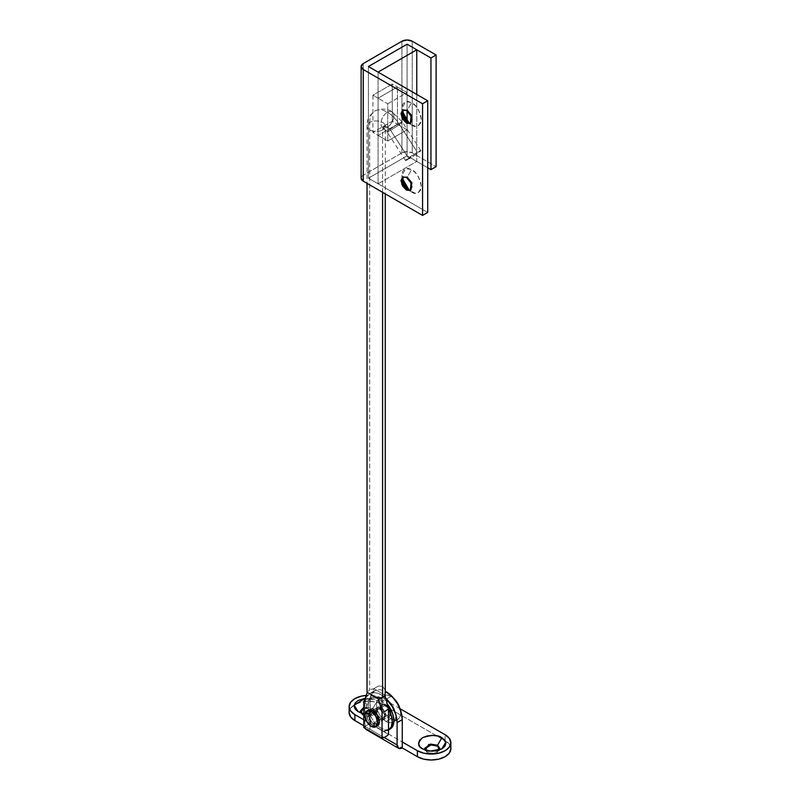 <?xml version="1.0" encoding="UTF-8"?>
<svg xmlns="http://www.w3.org/2000/svg" width="800" height="800" viewBox="0 0 800 800"><rect width="100%" height="100%" fill="white"/><g stroke="black" fill="none" stroke-linecap="round" stroke-linejoin="round"><path stroke-width="0.6" stroke-dasharray="4 3" d="M390.54 130.23A9.12 0.65 -32.9 0 1 387.04 131.78A9.12 0.65 -32.9 0 1 388.23 130.65A9.12 0.65 -32.9 0 1 398.82 123.61A25.07 14.47 -120 0 0 387.43 112.25A9.12 5.26 120 0 0 381.65 119.72A9.12 5.26 120 0 0 382.3 127.16A9.12 5.26 120 0 0 387.43 127.13A6.84 3.95 60 0 1 390.54 130.23L409.06 158.87A9.12 0.65 -32.9 0 1 405.56 160.41A9.12 0.65 -32.9 0 1 406.75 159.28A9.12 0.65 -32.9 0 1 417.34 152.25L398.82 123.61A9.12 0.65 147.1 0 0 388.23 130.65A9.12 0.65 147.1 0 0 387.04 131.78A9.12 0.65 147.1 0 0 390.54 130.23A6.84 3.95 -120 0 0 387.43 127.13A9.12 5.26 -60 0 1 382.3 127.16A9.12 5.26 -60 0 1 381.65 119.72A9.12 5.26 -60 0 1 387.43 112.25A25.07 14.47 -120 0 0 374.89 111A25.07 14.47 -120 0 0 369.7 122.48A9.12 5.26 0 0 0 367.11 126.91A9.12 5.26 0 0 0 369.7 129.93A9.12 5.26 0 0 0 382.59 129.93A6.84 3.95 60 0 1 384.01 126.8A6.84 3.95 60 0 1 387.43 127.13A9.12 5.26 120 0 0 393.21 119.66A9.12 5.26 120 0 0 392.56 112.22A9.12 5.26 120 0 0 387.43 112.25A25.07 14.47 60 0 1 398.82 123.61A9.12 0.65 -32.9 0 1 402.33 122.07A9.12 0.65 -32.9 0 1 390.54 130.23A9.12 0.65 147.1 0 0 402.33 122.07A9.12 0.65 147.1 0 0 398.82 123.61L417.34 152.25L420.69 150.59L414.83 155.27L405.71 160.53L417.34 152.25A9.12 0.65 -32.9 0 1 420.84 150.7A9.12 0.65 -32.9 0 1 409.06 158.87L390.54 130.23M379.37 708.67L372.93 712.4L377 717.32L376.34 723.9L372.93 723.56L379.37 719.84L382.79 720.18L381.58 710.57L379.37 708.67L382.79 712.28L384.21 717.05L382.79 720.18L379.37 719.84L375.95 716.23L374.54 711.47L375.95 708.34L379.37 708.67L375.95 708.34L375.3 714.92L379.37 719.84L372.93 723.56L376.34 723.9L377.76 720.77L376.34 716L372.93 712.4L369.51 712.06L368.09 715.19L369.51 719.95L372.93 723.56L368.85 718.64L369.51 712.06L372.93 712.4L379.37 708.67L381.58 710.57L382.79 720.18L379.37 719.84L386.14 715.93L389.56 716.27L390.21 709.69L386.14 704.77L380.98 707.74L385.05 712.66L384.4 719.25L380.98 718.91L384.4 719.25L385.82 716.12L384.4 711.35L380.98 707.74L377.56 707.4L376.15 710.53L377.56 715.3L380.98 718.91L376.91 713.99L377.56 707.4L380.98 707.74L386.14 704.77L382.72 704.43L381.31 707.56L382.72 712.32L386.14 715.93L389.56 716.27L390.98 713.14L389.56 708.37L386.14 704.77L382.72 704.43L382.07 711.01L386.14 715.93L380.98 718.91L384.4 719.25L385.05 712.66L380.98 707.74L379.37 708.67L380.98 707.74L377.56 707.4L376.91 713.99L380.98 718.91L379.37 719.84L375.3 714.92L375.95 708.34L379.37 708.67L375.95 708.34L374.54 711.47L375.95 716.23L379.37 719.84L382.79 720.18L384.21 717.05L382.79 712.28L379.37 708.67M382.59 192.34L382.59 129.93A9.12 5.26 180 0 1 369.7 129.93A9.12 5.26 180 0 1 367.11 126.91A9.12 5.26 180 0 1 369.7 122.48L369.7 690.06A9.12 5.26 0 0 0 367.34 692.42L367.34 692.42A9.12 5.26 180 0 1 369.7 690.06L369.7 122.48A9.12 5.26 180 0 1 379.06 121.22A9.12 5.26 180 0 1 385.18 125.5A9.12 5.26 180 0 1 382.59 129.93L382.59 192.34M370.25 698.12L370.25 723.88A13.67 7.9 0 0 0 363.81 727.6A13.67 7.9 180 0 1 370.25 723.88L388.49 734.41L370.25 723.88L370.25 698.12A13.67 7.9 0 0 0 363.81 701.84A13.67 7.9 180 0 1 370.25 698.12L373.79 688.7A9.12 5.26 0 0 0 369.7 690.06A9.12 5.26 180 0 1 373.79 688.7L370.25 698.12M384.95 695.15L384.95 689.7L382.59 686.34L378.51 685.98L373.79 688.7L384.95 695.15L373.79 688.7L378.51 685.98L382.59 686.34L384.95 689.7L385.26 691.89M369.7 122.48A25.07 14.47 60 0 1 374.89 111A25.07 14.47 60 0 1 387.43 112.25A9.12 5.26 -60 0 1 392.56 112.22A9.12 5.26 -60 0 1 393.21 119.66A9.12 5.26 -60 0 1 387.43 127.13A6.84 3.95 -120 0 0 384.01 126.8A6.84 3.95 -120 0 0 382.59 129.93A9.12 5.26 0 0 0 385.18 125.5A9.12 5.26 0 0 0 379.06 121.22A9.12 5.26 0 0 0 369.7 122.48M367.37 692.44L369.62 693.74L367.37 692.44M369.79 693.84L373.68 696.08L369.79 693.84M373.83 696.17L378.51 698.87L373.83 696.17M437.55 746.17L439.75 749.24L437.55 752.31L432.23 753.58L426.91 752.31L426.91 751.38L425.4 750.13L426.91 751.38L422.56 748.87L426.91 751.38L437.55 751.38L439.07 750.13L426.91 751.38L426.91 752.31L433.84 753.48L439.71 748.78M360.29 711.56L362.45 715.09L360.25 712.02L362.45 708.95L367.77 707.68L373.09 708.95L375.29 712.02L373.09 715.09L367.77 716.37L362.45 715.09L362.45 714.16L360.93 712.91L362.45 714.16L358.1 711.65L362.45 714.16L362.45 715.09L369.38 716.27L375.29 712.02L373.09 708.02L375.29 711.09L369.38 715.34L362.45 714.16L373.09 714.16L373.09 708.02L377.44 700.49L381.31 704.95L377.44 711.65L363.81 713.63L373 713.36L377.44 711.65L373.09 714.16M376.38 689.91A22.79 13.16 -120 0 0 370.02 701.04L370.02 729.33L363.81 725.74L370.02 729.33L370.02 723.38L363.81 719.79L402.26 741.98L370.02 723.38L370.02 701.04L371.25 694.63L374.74 690.61L379.97 689.6L386.14 691.74M399.97 708.66L382.59 698.63L376.24 696.17L366.18 695.41A19.6 11.32 180 0 1 382.59 698.63L399.97 708.66M363.81 708.33L373.09 708.95L373.09 708.02L363.81 707.4L373.09 708.02L377.44 700.49L365.09 698.33L373 698.77L377.44 700.49L380.4 703.05L381.44 706.07L380.4 709.09L377.44 711.65M370.02 729.33L402.26 747.94L370.02 729.33L366.38 729.69A7.29 4.21 120 0 0 370.02 729.33M450.87 748.68L449.37 744.35L445.12 740.68L382.59 704.58L376.24 702.13L368.73 701.27L361.23 702.13L354.88 704.58L350.63 708.25L349.13 712.58A19.6 11.32 0 0 1 361.23 702.13A19.6 11.32 0 0 1 382.59 704.58L382.59 698.63L382.59 704.58L445.12 740.68L445.12 734.73L445.12 740.68A19.6 11.32 0 0 1 450.18 745.71M424.75 748.78L426.91 752.31L424.71 749.24L426.91 746.17L432.23 744.9M365.25 728.44L364.87 704.02L370.02 701.04L364.87 704.02A22.79 13.16 60 0 1 371.22 692.88A22.79 13.16 60 0 1 383.81 696.64M365.28 728.45A7.29 4.21 120 0 1 364.87 726.35L384.07 737.44L364.87 726.35L364.87 704.02L366.09 697.61L369.59 693.59L374.82 692.57L380.98 694.72L385.82 698.37M378.08 72.12L378.08 183.78L416.76 161.45L416.76 94.46L416.76 161.45L407.09 155.87L368.41 178.2L368.41 66.54L368.41 178.2L378.08 183.78L378.08 72.12M387.75 103.76L407.09 92.59L407.09 110.88L407.09 92.59L387.75 103.76L387.75 140.98L387.75 103.76L378.08 98.18L378.08 135.4L397.42 124.23L397.42 87.01L378.08 98.18L387.75 103.76M407.09 121.08L407.09 129.81L387.75 140.98L378.08 135.4L378.08 98.18L397.42 87.01L407.09 92.59L397.42 87.01L397.42 124.23L407.09 129.81L407.09 121.08M407.09 44.21L407.09 155.87L407.09 44.21L407.09 155.87L416.76 161.45L378.08 183.78L368.41 178.2L407.09 155.87L368.41 178.2L427.72 212.44L368.41 178.2L368.41 66.54L368.41 178.2L407.09 155.87L407.09 44.21M397.42 124.23L378.08 135.4L387.75 140.98L407.09 129.81L397.42 124.23L397.42 87.01L378.08 98.18L378.08 135.4L397.42 124.23L397.42 87.01L378.08 98.18L378.08 135.4L372.93 132.42L372.93 95.2L392.26 84.03L392.26 121.25L372.93 132.42L372.93 95.2L378.08 98.18L372.93 95.2L392.26 84.03L397.42 87.01L392.26 84.03L392.26 121.25L397.42 124.23L392.26 121.25L372.93 132.42L378.08 135.4L397.42 124.23M386.14 704.77A6.84 3.95 -120 0 0 382.29 704.75A6.84 3.95 -120 0 0 381.81 710.33A6.84 3.95 -120 0 0 386.14 715.93L372.93 723.56A6.84 3.95 60 0 1 368.59 717.96A6.84 3.95 60 0 1 369.08 712.38A6.84 3.95 60 0 1 372.93 712.4L386.14 704.77L389.56 708.37L390.98 713.14L389.56 716.27L386.14 715.93L382.72 712.32L381.31 707.56L382.72 704.43L386.14 704.77L372.93 712.4L369.51 712.06L368.09 715.19L369.51 719.95L372.93 723.56L376.34 723.9L377.76 720.77L376.34 716L372.93 712.4A6.84 3.95 60 0 1 377.26 718A6.84 3.95 60 0 1 376.77 723.58A6.84 3.95 60 0 1 372.93 723.56L386.14 715.93A6.84 3.95 -120 0 0 389.99 715.95A6.84 3.95 -120 0 0 390.47 710.37A6.84 3.95 -120 0 0 386.14 704.77M367.8 710.51A9.12 5.26 -120 0 0 367.15 717.95A9.12 5.26 -120 0 0 372.93 725.42A9.12 5.26 -120 0 0 376.63 726.21M399.91 708.44L400.64 713.14L399.91 716.99L397.81 719.4L394.68 720.01L390.98 718.72L387.27 715.74L384.14 711.51L382.04 706.67L381.31 701.97L382.04 698.13L384.14 695.71L387.27 695.11L390.98 696.39A13.67 7.9 -120 0 0 383.28 696.35A13.67 7.9 -120 0 0 382.31 707.51A13.67 7.9 -120 0 0 390.98 718.72L386.14 721.51A13.67 7.9 60 0 1 377.48 710.3A13.67 7.9 60 0 1 378.45 699.14A13.67 7.9 60 0 1 386.14 699.18L390.98 696.39L386.14 699.18L382.44 697.9L379.3 698.51L377.21 700.92L376.47 704.77L377.21 709.46L379.3 714.3L382.44 718.53L386.14 721.51L389.84 722.8L392.98 722.19L395.07 719.78L395.81 715.93L395.07 711.23L392.98 706.4L389.84 702.17L386.14 699.18A13.67 7.9 60 0 1 394.8 710.39A13.67 7.9 60 0 1 393.83 721.55A13.67 7.9 60 0 1 386.14 721.51L390.98 718.72A13.67 7.9 -120 0 0 398.67 718.76A13.67 7.9 -120 0 0 400.08 709.05M390.98 696.39L394.68 699.38M377.48 725.87L372.93 725.42L368.37 720.61L366.48 714.26L368.37 710.08M402.67 179.92L401.93 175.22L402.67 171.37L404.77 168.96L407.9 168.35L411.6 169.64L415.3 172.62L418.44 176.85L420.54 181.69L421.27 186.38L420.54 190.23L418.44 192.64L415.3 193.25L407.41 189.55L411.6 191.97C416.18 195.24 419.4 193.38 421.27 186.38C419.4 177.22 416.18 171.64 411.6 169.64L407.41 176.89L412.22 182.95L410.79 190.15M410.77 190.16L412.03 182.47L407.41 176.89L406.45 177.45L407.41 176.89L403.09 176.84L407.41 176.89L411.6 169.64L405.8 168.52L401.93 175.22L402.24 178.16M402.67 112.92L401.93 108.23L402.67 104.38L404.77 101.97L407.9 101.36L411.6 102.64L415.3 105.63L418.44 109.86L420.54 114.69L421.27 119.39L420.54 123.24L418.44 125.65L415.3 126.26L407.41 122.56L411.6 124.97C416.18 128.25 419.4 126.39 421.27 119.39C419.4 110.23 416.18 104.65 411.6 102.64L407.41 109.9L412.22 115.96L410.79 123.16M410.77 123.17L412.03 115.48L407.41 109.9L406.45 110.46L407.41 109.9L403.09 109.85L407.41 109.9L411.6 102.64L405.8 101.53L401.93 108.23L402.24 111.17M411.6 124.97L407.41 122.56M411.6 191.97L407.41 189.55M401.93 152.89L401.93 41.23L401.93 152.89L407.09 151.66L412.25 152.89L436.1 166.66L412.25 152.89A7.29 4.21 0 0 0 401.93 152.89L363.26 175.22L401.93 152.89M363.26 63.56L363.26 175.22A7.29 4.21 0 0 0 361.12 178.2L363.26 175.22L363.26 63.56M427.72 167.78L407.09 155.87L427.72 167.78M412.25 41.23L412.25 152.89L412.25 41.23M390.1 729.12L385.92 729.93L380.98 728.21L376.05 724.23L371.87 718.59L369.07 712.15L368.09 705.88L369.07 700.75L371.87 697.54L376.05 696.72L380.98 698.44A18.23 10.53 -120 0 0 370.72 698.39A18.23 10.53 -120 0 0 369.43 713.27A18.23 10.53 -120 0 0 380.98 728.21A18.23 10.53 -120 0 0 391.24 728.27M388.49 730.05L384.31 730.86L379.37 729.14A18.23 10.53 60 0 1 367.82 714.2A18.23 10.53 60 0 1 369.11 699.32A18.23 10.53 60 0 1 379.37 699.37A18.23 10.53 60 0 1 388.49 708.99L384.31 703.35L379.37 699.37L374.44 697.65L370.25 698.47L367.46 701.68L366.48 706.81L367.46 713.08L370.25 719.52L374.44 725.16L379.37 729.14A18.23 10.53 60 0 0 389.63 729.2M380.98 698.44L387.3 703.99M380.98 718.91L384.4 719.25L385.82 716.12L384.4 711.35L380.98 707.74L377.56 707.4L376.15 710.53L377.56 715.3L380.98 718.91M405.54 160.51L387.03 131.88L382.14 127.25L384.01 126.8L385.34 125.4L385.26 193.88M420.85 150.61L402.34 121.97L391.99 111.8C387.05 108.49 381.35 108.23 374.89 111C369.26 115.21 366.64 120.28 367.03 126.2L367.03 183.35M376.34 723.9L389.56 716.27L376.34 723.9M369.51 712.06L382.72 704.43L369.51 712.06M439.75 749.24L439.75 748.31M441.9 748.87L437.55 751.38M375.29 712.02L375.29 711.09M358.1 711.65L362.45 714.16M360.25 712.02L360.25 711.09M422.56 748.87L426.91 751.38M424.71 749.24L424.71 748.31M374.74 690.61L369.59 693.59M384.14 695.71L379.3 698.51M397.81 719.4L392.98 722.19M410.32 190.49L411.29 189.93M410.32 123.5L411.29 122.94M402.57 110.08L403.54 109.52M401.93 108.23L401.93 110.57M401.93 110.59L401.93 113.06M402.57 177.07L403.54 176.51M401.93 175.22L401.93 177.57M401.93 177.59L401.93 180.06M371.87 697.54L370.26 698.47"/><path stroke-width="1.2" d="M384.95 695.15L388.49 708.64L388.49 734.41L388.49 708.64A13.67 7.9 180 0 1 382.04 712.37L382.04 738.13A13.67 7.9 0 0 0 388.49 734.41A13.67 7.9 180 0 1 382.04 738.13L363.81 727.6L363.81 701.84L367.34 692.42L378.51 698.87A9.12 5.26 0 0 0 382.59 697.51L382.59 192.34L382.59 697.51A9.12 5.26 180 0 1 378.51 698.87L382.04 712.37A13.67 7.9 0 0 0 388.49 708.64L384.95 695.15A9.12 5.26 180 0 1 382.59 697.51A9.12 5.26 0 0 0 384.95 695.15L385.26 691.89M363.81 701.84L367.34 692.42L378.51 698.87L382.04 712.37L382.04 738.13L363.81 727.6L363.81 701.84M439.71 748.78L437.55 745.24L439.75 748.31L439.06 750.13L437.55 745.24L441.9 737.7L445.77 742.17L441.9 748.87L430.3 751.1L422.56 748.87L419.6 746.31L418.56 743.29L419.6 740.27L422.56 737.7L427 735.99L432.23 735.39L437.47 735.99L441.9 737.7L444.87 740.27L445.91 743.29L444.87 746.31L441.9 748.87L437.47 750.58L432.23 751.18L427 750.58L422.56 748.87C417.44 746.55 417.44 742.83 422.56 737.7C431.43 734.75 437.88 734.75 441.9 737.7L437.55 745.24L428.73 744.47L425.4 750.13L424.71 748.31L430.62 744.07L437.55 745.24L437.55 746.17L431.04 744.95L424.75 748.78M363.81 713.63L358.1 711.65L355.13 709.09L354.09 706.07L355.13 703.05L358.1 700.49L365.09 698.33L354.18 705.17L358.1 711.65L363.81 713.63M363.81 719.79L354.88 714.63L354.88 720.58L363.81 725.74L354.88 720.58L354.88 714.63L363.81 719.79M445.12 734.73L399.97 708.66L445.12 734.73A19.6 11.32 180 0 1 450.87 742.73L449.37 738.4L445.12 734.73M366.18 695.41L361.23 696.17L354.88 698.63L350.63 702.3L349.13 706.63L350.63 710.96L354.88 714.63A19.6 11.32 180 0 1 349.13 706.63A19.6 11.32 180 0 1 366.18 695.41M385.26 691.26L392.31 696.72L397.54 703.77L401.03 711.82L402.26 719.65L402.26 741.98L417.41 750.73L423.76 753.18L431.27 754.05L438.77 753.18L445.12 750.73L449.37 747.06L450.87 742.73A19.6 11.32 180 0 1 438.77 753.18A19.6 11.32 180 0 1 417.41 750.73L402.26 741.98L402.26 747.94L417.41 756.69L423.76 759.14L431.27 760L438.77 759.14L445.12 756.69L449.37 753.01L450.87 748.68A19.6 11.32 0 0 0 450.18 745.71M349.13 712.58L350.63 716.91L354.88 720.58A19.6 11.32 0 0 1 349.13 712.58L349.13 706.63M432.22 744.9L437.55 746.17M383.81 696.64A22.79 13.16 60 0 1 397.1 722.63L397.1 744.96L398.61 748.3L402.26 747.94L417.41 756.69L417.41 750.73L417.41 756.69A19.6 11.32 0 0 0 438.77 759.14A19.6 11.32 0 0 0 450.87 748.68L450.87 742.73M363.81 707.4L360.93 712.91L360.25 711.09L363.81 707.4M363.81 708.33L360.29 711.56M385.82 698.37L392.38 706.75L395.87 714.8L397.1 722.63L397.1 744.96A7.29 4.21 -60 0 0 398.61 748.3A7.29 4.21 -60 0 0 402.26 747.94L402.26 719.65L397.1 722.63L402.26 719.65A22.79 13.16 -120 0 0 386.17 691.76M365.28 728.45A7.29 4.21 120 0 0 366.38 729.69L365.25 728.44M397.1 744.96L384.07 737.44L397.1 744.96M416.76 49.79L378.08 72.12L368.41 66.54L407.09 44.21L416.76 49.79L416.76 94.46L416.76 49.79L378.08 72.12L368.41 66.54L407.09 44.21L416.76 49.79M407.09 110.88L407.09 121.08L407.09 110.88M376.63 726.21A9.12 5.26 -120 0 0 378.05 725.45A9.12 5.26 -120 0 0 378.7 718.01A9.12 5.26 -120 0 0 372.93 710.53L371.31 711.47A9.12 5.26 60 0 1 377.09 718.94A9.12 5.26 60 0 1 376.44 726.38A9.12 5.26 60 0 1 371.31 726.35L375.87 726.8L377.76 722.63L375.87 716.28L371.31 711.47L366.76 711.01L364.87 715.19L366.76 721.54L371.31 726.35A9.12 5.26 60 0 1 365.54 718.88A9.12 5.26 60 0 1 366.18 711.44A9.12 5.26 60 0 1 371.31 711.47L372.93 710.53A9.12 5.26 -120 0 0 367.8 710.51M400.08 709.05A13.67 7.9 -120 0 0 394.24 698.93L397.81 703.61L400.08 709.05M366.76 711.01L368.37 710.08L372.93 710.53L377.48 715.35L379.37 721.7L377.48 725.87L375.87 726.8M410.79 190.15L407.41 189.55L410.77 190.16M406.45 177.45L411.06 183.03L410.32 190.49L406.45 190.11L407.41 189.55L406.45 190.11L410.32 190.49L411.93 186.94L410.32 181.54L406.45 177.45L402.57 177.07L400.97 180.62L402.57 186.02L406.45 190.11L401.83 184.53L402.57 177.07L406.45 177.45M410.79 123.16L407.41 122.56L410.77 123.17M406.45 110.46L411.06 116.04L410.32 123.5L406.45 123.11L407.41 122.56L406.45 123.11L410.32 123.5L411.93 119.95L410.32 114.55L406.45 110.46L402.57 110.08L400.97 113.62L402.57 119.02L406.45 123.11L401.83 117.54L402.57 110.08L406.45 110.46M427.72 212.44L427.72 100.78L368.41 66.54L407.09 44.21L430.94 57.98L430.94 169.64L427.72 167.78L430.94 169.64L430.94 57.98L436.1 55L436.1 166.66L430.94 169.64L436.1 166.66L436.1 55L412.25 41.23L436.1 55L430.94 57.98L407.09 44.21L368.41 66.54L427.72 100.78L427.72 212.44L422.56 215.42L363.26 181.17L363.26 69.52L422.56 103.76L422.56 215.42L422.56 103.76L427.72 100.78L422.56 103.76L363.26 69.52L361.12 66.54L363.26 63.56L401.93 41.23L363.26 63.56A7.29 4.21 180 0 0 361.12 66.54A7.29 4.21 180 0 0 363.26 69.52L363.26 181.17L361.12 178.2A7.29 4.21 0 0 0 363.26 181.17L422.56 215.42L427.72 212.44M402.24 111.17L409.21 123.24L404.77 117.76L402.67 112.92M402.24 178.16L409.21 190.24L404.77 184.75L402.67 179.92M401.93 41.23L407.09 40L412.25 41.23A7.29 4.21 180 0 0 401.93 41.23M403.09 109.85L403 117.43L407.41 122.56L401.93 113.06L403.1 109.84M403.09 176.84L403 184.43L407.41 189.55L401.93 180.06L403.1 176.83M391.24 728.27A18.23 10.53 -120 0 0 387.3 703.99L390.1 708.06L392.89 714.51L393.88 720.77L392.89 725.9L389.26 729.52M390.1 729.12L388.49 730.05L391.28 726.83L392.26 721.7L391.28 715.44L388.49 708.99A18.23 10.53 60 0 1 389.63 729.2M367.03 183.35L367.03 692.26M385.26 692.26L385.26 193.88M398.61 748.3L366.38 729.69M361.12 178.2L361.12 66.54"/></g></svg>
